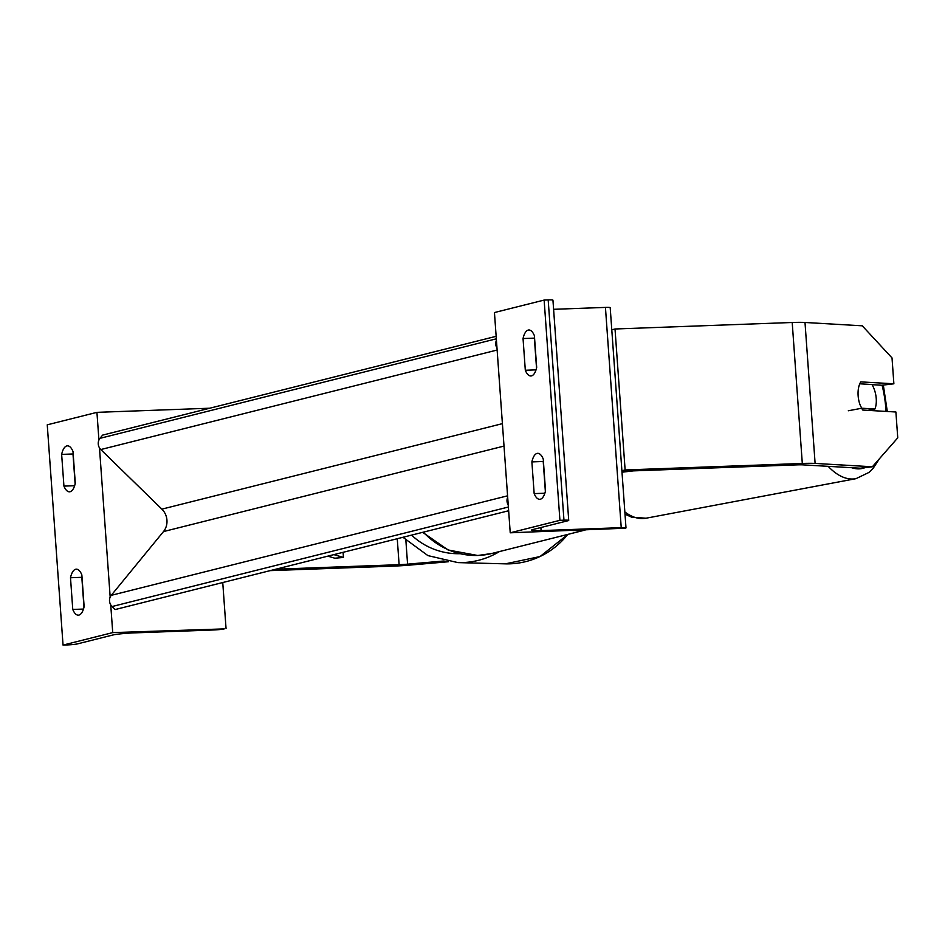 <?xml version="1.0" encoding="UTF-8"?>
<svg xmlns="http://www.w3.org/2000/svg" width="945" height="945" viewBox="0 0 945 945"><rect width="100%" height="100%" fill="white"/><g stroke="black" fill="none" stroke-linecap="round" stroke-linejoin="round"><path stroke-width="1.42" d="M72.765 609.454A17.719 7.182 87.9 0 0 78.34 615.16A17.719 7.182 87.9 0 0 84.129 606.595L81.849 574.879A17.719 7.182 -92.1 0 0 76.285 569.173A17.719 7.182 -92.1 0 0 75.671 569.256A17.719 7.182 -92.1 0 0 70.497 577.738L72.765 609.454L83.479 609.064M61.649 454.391L63.929 486.108A17.719 7.182 87.9 0 0 69.493 491.813A17.719 7.182 87.9 0 0 75.281 483.261L73.013 451.545A17.719 7.182 -92.1 0 0 67.438 445.827A17.719 7.182 -92.1 0 0 66.823 445.922A17.719 7.182 -92.1 0 0 61.649 454.391L72.989 453.978L75.127 483.934M63.043 645.081L112.727 632.607L224.26 628.897A7.973 0.626 -4.1 0 1 213.783 629.961L133.658 632.902A15.947 1.252 175.9 0 0 112.703 635.04L77.561 643.864A7.973 0.626 -4.1 0 1 67.083 644.927L63.043 645.081L47.25 424.825L96.933 412.351L98.93 440.075M99.485 447.883L110.175 597.063M110.742 604.871L112.727 632.607M83.975 607.269L81.825 577.324A17.719 7.182 87.9 0 1 81.979 576.651M72.989 453.978A17.719 7.182 87.9 0 1 73.143 453.305M222.748 582.522L226.044 628.449M96.933 412.351L209.766 408.216M63.929 486.108L74.631 485.718M70.497 577.738L81.825 577.324M448.355 561.743L410.354 565.051A28.35 2.221 -4.1 0 1 393.439 566.114L270.105 570.638M444.126 560.976L407.579 564.153A14.175 1.11 -4.1 0 1 399.121 564.685L275.786 569.209M872.046 384.674L881.791 385.241L893.875 383.8L892.021 357.931L862.265 325.812L804.998 322.469L815.11 463.428L872.377 466.771L897.75 437.866L895.895 411.996L862.82 410.059A17.719 9.096 -96.8 0 1 861.651 408.264M848.315 410.768L861.816 408.228A17.719 9.001 79.3 0 1 860.033 404.732A17.719 9.096 -96.8 0 1 858.131 395.754A17.719 9.096 -96.8 0 1 860.8 381.874L893.875 383.8M804.998 322.469A28.35 2.221 175.9 0 0 792.205 322.493L615.018 328.99L625.117 469.96L802.305 463.463A28.35 2.221 175.9 0 1 815.11 463.428M872.377 466.771L860.293 468.212L803.026 464.869A14.175 1.11 175.9 0 0 796.623 464.881L621.928 471.295M621.893 470.764L625.117 469.96M611.793 329.805L615.018 328.99M867.746 410.354L874.94 408.996A17.719 9.001 79.3 0 0 876.074 396.912A17.719 9.001 79.3 0 0 871.94 384.52L859.773 383.8M874.94 408.996L861.816 408.228M534.161 493.609L531.881 461.892A17.719 7.182 87.9 0 1 537.055 453.423A17.719 7.182 87.9 0 1 537.67 453.328A17.719 7.182 87.9 0 1 543.245 459.046L545.513 490.762A17.719 7.182 -92.1 0 1 539.725 499.314A17.719 7.182 -92.1 0 1 534.161 493.609L544.863 493.219M528.22 330.077A17.719 7.182 87.9 0 1 528.834 329.982A17.719 7.182 87.9 0 1 534.397 335.699L536.677 367.416A17.719 7.182 -92.1 0 1 530.889 375.98A17.719 7.182 -92.1 0 1 525.314 370.263L523.046 338.546A17.719 7.182 87.9 0 1 528.22 330.077M559.924 520.329L510.229 532.803L625.318 528.208A7.973 0.626 175.9 0 0 625.992 527.901A7.973 0.626 175.9 0 0 621.231 527.664L541.107 530.606A15.947 1.252 -4.1 0 1 531.586 530.145A15.947 1.252 -4.1 0 1 532.921 529.531L568.063 520.707A7.973 0.626 175.9 0 0 568.725 520.411A7.973 0.626 175.9 0 0 563.964 520.175L559.924 520.329L544.131 300.073L494.448 312.547L510.229 532.803M543.375 460.806A17.719 7.182 -92.1 0 0 543.221 461.479L545.359 491.435M534.527 337.459A17.719 7.182 -92.1 0 0 534.374 338.133L536.524 368.089M568.725 520.411L552.943 300.156A7.973 0.626 175.9 0 0 548.183 299.919L544.131 300.073M625.992 527.901L610.198 307.645A7.973 0.626 175.9 0 0 605.438 307.409L553.593 309.31M525.314 370.263L536.028 369.873M523.046 338.546L534.374 338.133M531.881 461.892L543.221 461.479M343.094 552.305L343.46 557.456L333.892 554.62M327.832 556.144L334.825 558.212L343.46 557.456M633.339 470.87L621.999 472.205M623.357 471.236L621.94 471.401M496.149 336.314L102.627 435.113L99.993 438.326A7.973 7.265 75.9 0 0 100.796 449.548L161.878 509.142A15.947 14.529 -104.1 0 1 163.485 531.574L111.25 595.326A7.973 7.265 75.9 0 0 112.053 606.536L115.136 609.549L508.646 510.749M496.432 340.271A7.973 7.265 75.9 0 0 496.987 348.079M507.689 497.259A7.973 7.265 75.9 0 0 508.245 505.067M423.313 532.165A78.86 71.82 75.9 0 0 478.052 555.447A78.86 71.82 75.9 0 0 491.636 553.522L477.745 555.495L448.107 549.99L422.651 532.33M582.025 530.169A78.86 71.82 -104.1 0 1 577.43 530.499A78.86 71.82 -104.1 0 1 572.8 530.511M397.254 538.709L399.121 564.685M405.866 540.304L407.579 564.153M567.898 534.374L540.044 556.546L505.386 563.846A78.86 77.395 -88.5 0 0 567.732 534.409M499.48 551.549A78.86 77.395 91.5 0 1 457.912 562.606L505.386 563.846M411.583 535.118A70.001 68.701 -88.5 0 0 459.542 553.711M792.205 322.493L802.305 463.463M882.075 385.206A70.001 35.556 -100.7 0 1 885.181 401.885A70.001 35.556 -100.7 0 1 885.997 411.418M865.006 467.657A70.001 35.556 -100.7 0 1 851.752 467.716M828.21 466.346A78.86 40.056 79.3 0 0 855.981 478.666L869.01 472.405L873.156 468.318L879.511 458.632M855.981 478.666L645.978 518.226A78.86 40.056 -100.7 0 1 624.846 511.942M826.78 323.686A78.86 40.056 79.3 0 0 826.568 323.722L840.412 324.537M548.183 299.919L563.964 520.175M605.438 307.409L621.231 527.664M540.883 527.534L541.107 530.606M508.386 507.028L112.053 606.536M496.326 338.818L99.993 438.326M497.129 350.028L100.796 449.548M502.409 423.643L161.878 509.142M504.016 446.075L163.485 531.574M507.583 495.818L111.25 595.326M585.085 530.062L491.636 553.522M402.96 537.28L427.908 555.601L457.912 562.606M887.296 411.488L883.315 385.064M645.978 518.226L631.567 517.128L624.999 514.174"/></g></svg>
